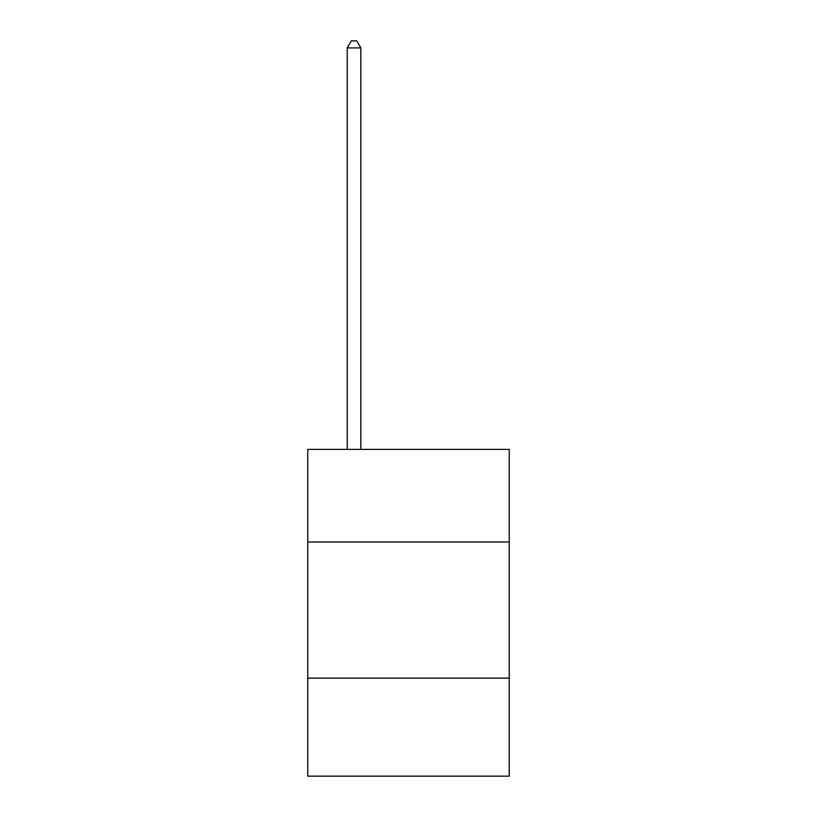 <?xml version="1.0" encoding="UTF-8"?>
<svg xmlns="http://www.w3.org/2000/svg" width="817" height="817" viewBox="0 0 817 817"><rect width="100%" height="100%" fill="white"/><g stroke="black" fill="none" stroke-linecap="round" stroke-linejoin="round"><path stroke-width="1.23" d="M509.246 541.977L509.246 449.401L307.754 449.401L307.754 541.977L509.246 541.977L509.246 776.15L307.754 776.15L307.754 541.977M509.246 678.12L307.754 678.12M360.848 449.401L360.848 47.927L347.235 47.927L347.235 449.401M347.235 47.927L351.32 40.85L356.763 40.85L360.848 47.927"/></g></svg>
